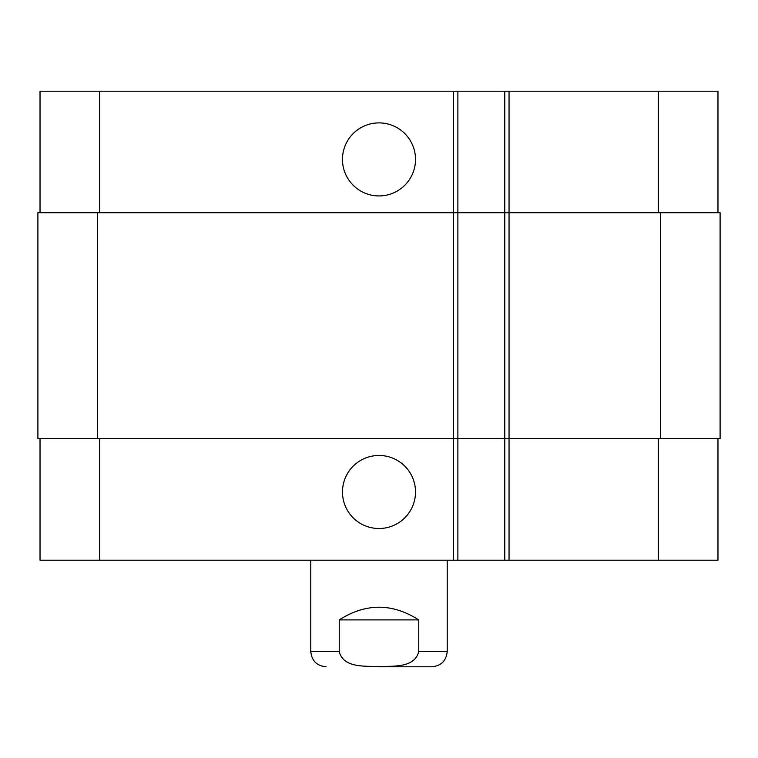 <?xml version="1.0" encoding="UTF-8"?>
<svg xmlns="http://www.w3.org/2000/svg" width="758" height="758" viewBox="0 0 758 758"><rect width="100%" height="100%" fill="white"/><g stroke="black" fill="none" stroke-linecap="round" stroke-linejoin="round"><path stroke-width="1.14" d="M379 666.803L431.87 666.803L379 666.803M418.767 619.902L418.767 651.454C414.797 668.262 392.578 665.931 379 666.585C365.422 665.931 343.203 668.262 339.233 651.454L339.233 619.902L418.767 619.902C392.256 602.998 365.744 602.998 339.233 619.902M447.22 560.209L447.22 651.454C446.31 660.777 441.194 665.894 431.87 666.803M342.474 159.417A36.526 36.526 0 0 1 397.258 127.789A36.526 36.526 0 0 1 397.258 191.044A36.526 36.526 0 0 1 342.474 159.417M342.474 491.989A36.526 36.526 0 0 1 397.258 460.362A36.526 36.526 0 0 1 397.258 523.617A36.526 36.526 0 0 1 342.474 491.989M717.968 212.714L717.968 91.197L40.032 91.197L40.032 212.714M717.968 438.692L717.968 560.209L40.032 560.209L40.032 438.692M504.781 91.197L504.781 438.692L720.1 438.692L720.1 212.714L37.9 212.714L37.9 438.692L504.781 438.692L504.781 560.209M457.879 91.197L457.879 560.209M720.1 212.714L720.1 438.692M457.879 212.714L457.879 438.692L457.879 212.714M447.22 651.454L418.767 651.454M339.233 651.454L310.78 651.454C311.69 660.777 316.806 665.894 326.13 666.803M509.044 91.197L509.044 560.209M453.616 91.197L453.616 560.209M99.724 438.692L99.724 560.209M658.276 438.692L658.276 560.209M99.724 212.714L99.724 91.197M658.276 212.714L658.276 91.197M660.408 212.714L660.408 438.692M97.593 212.714L97.593 438.692M504.781 212.714L504.781 438.692M310.78 560.209L310.78 651.454"/></g></svg>

